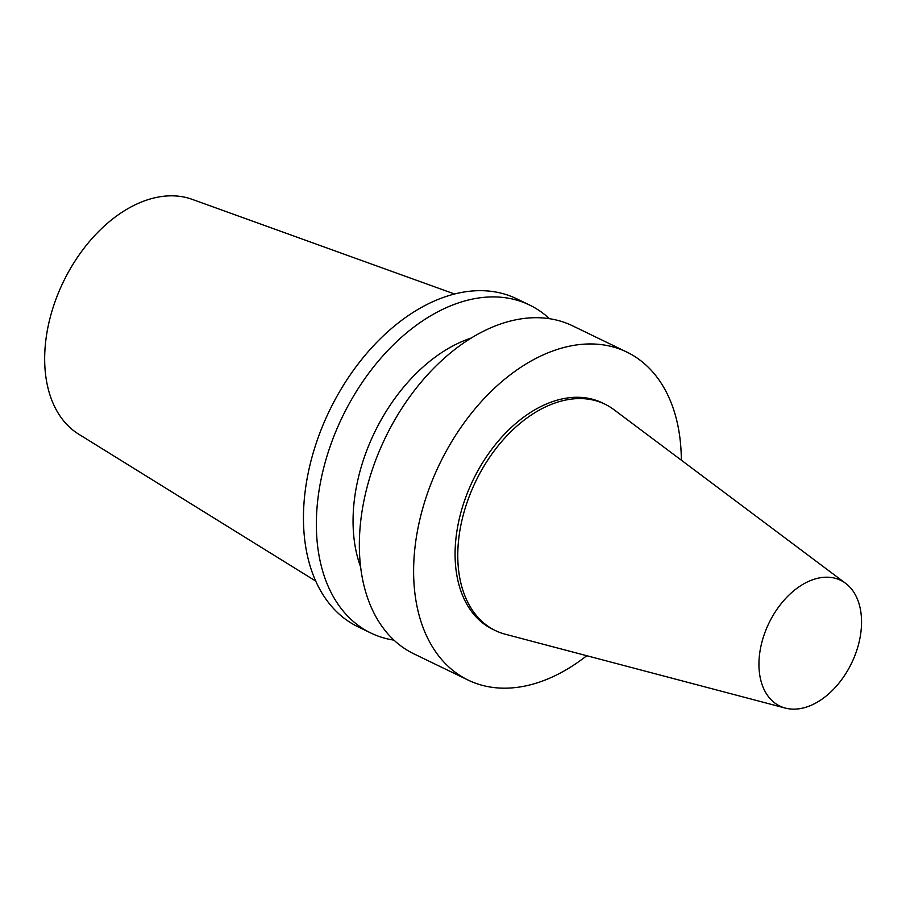 <?xml version="1.0" encoding="UTF-8"?>
<svg xmlns="http://www.w3.org/2000/svg" width="906" height="906" viewBox="0 0 906 906"><rect width="100%" height="100%" fill="white"/><g stroke="black" fill="none" stroke-linecap="round" stroke-linejoin="round"><path stroke-width="1.36" d="M454.563 294.02L192.151 199.343A130.702 85.923 115.8 0 0 53.975 304.801A130.702 85.923 115.8 0 0 78.596 434.11L315.707 581.074M845.66 583.362L613.94 409.671A125.753 82.672 115.8 0 0 604.914 404.167L602.23 402.864A125.753 82.672 115.8 0 0 464.042 502.128A125.753 82.672 115.8 0 0 492.705 629.274L495.389 630.576A125.753 82.672 115.8 0 0 505.31 634.234L785.332 708.084A69.841 45.912 115.8 0 0 856.578 650.927A69.841 45.912 115.8 0 0 845.66 583.362A69.841 45.912 115.8 0 0 763.905 635.446A69.841 45.912 115.8 0 0 785.332 708.084M604.914 404.167A125.753 82.672 115.8 0 0 466.726 503.43A125.753 82.672 115.8 0 0 495.389 630.576M681.323 460.18A182.197 119.773 115.8 0 0 626.805 352.06L572.535 325.809A182.197 119.773 115.8 0 0 372.321 469.614A182.197 119.773 115.8 0 0 413.849 653.826L468.13 680.089A182.197 119.773 115.8 0 0 586.748 655.718M626.805 352.06A182.197 119.773 115.8 0 0 426.59 495.876A182.197 119.773 115.8 0 0 468.13 680.089M471.313 338.017A150.509 98.935 115.8 0 0 363.782 458.832A150.509 98.935 115.8 0 0 360.599 566.896M549.444 318.697A182.197 119.773 115.8 0 0 529.546 305.016A182.197 119.773 115.8 0 0 329.331 448.821A182.197 119.773 115.8 0 0 370.871 633.034A182.197 119.773 115.8 0 0 393.951 640.134M529.546 305.016L516.647 298.776A182.197 119.773 115.8 0 0 316.432 442.581A182.197 119.773 115.8 0 0 357.972 626.793L370.871 633.034"/></g></svg>
